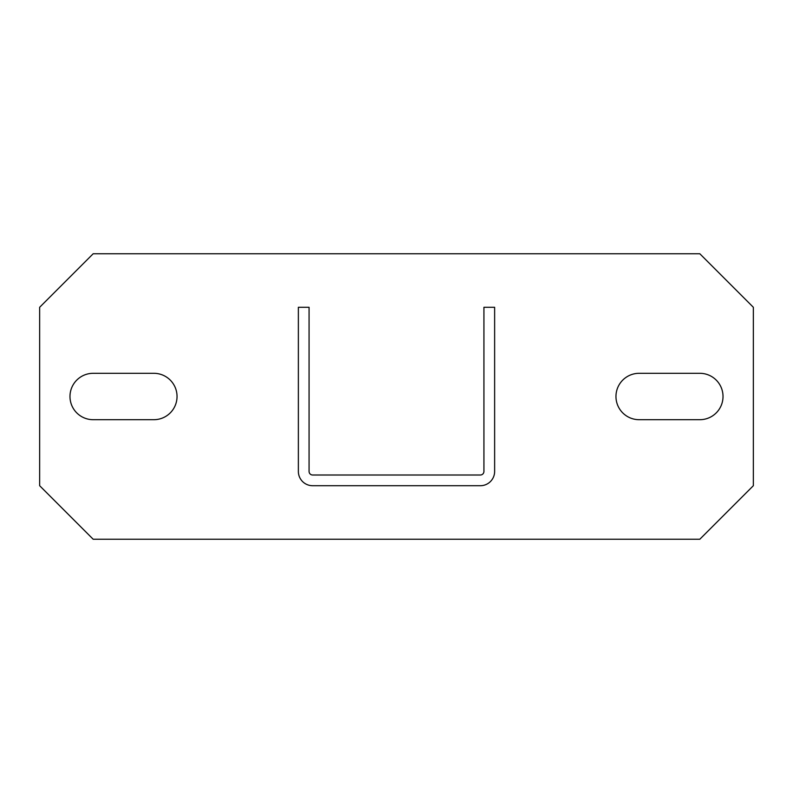 <?xml version="1.0" encoding="UTF-8"?>
<svg xmlns="http://www.w3.org/2000/svg" width="793" height="793" viewBox="0 0 793 793"><rect width="100%" height="100%" fill="white"/><g stroke="black" fill="none" stroke-linecap="round" stroke-linejoin="round"><path stroke-width="1.19" d="M93.177 419.695A23.195 23.195 0 0 1 69.982 396.5A23.195 23.195 0 0 1 93.177 373.305L153.842 373.305A23.195 23.195 0 0 1 177.037 396.5A23.195 23.195 0 0 1 153.842 419.695L93.177 419.695M39.65 485.712L93.177 539.24L699.822 539.24L753.35 485.712L753.35 307.287L699.822 253.76L93.177 253.76L39.65 307.287L39.65 485.712M699.822 373.305A23.195 23.195 0 0 1 723.018 396.5A23.195 23.195 0 0 1 699.822 419.695L639.158 419.695A23.195 23.195 0 0 1 615.963 396.5A23.195 23.195 0 0 1 639.158 373.305L699.822 373.305M494.634 471.439A14.274 14.274 0 0 1 480.36 485.712L312.64 485.712A14.274 14.274 0 0 1 298.366 471.439L298.366 307.287L309.072 307.287L309.072 471.439A3.568 3.568 0 0 0 312.64 475.007L480.36 475.007A3.568 3.568 0 0 0 483.928 471.439L483.928 307.287L494.634 307.287L494.634 471.439"/></g></svg>

